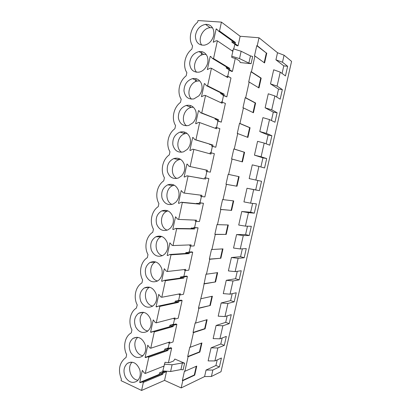 <?xml version="1.0" encoding="UTF-8"?>
<svg xmlns="http://www.w3.org/2000/svg" width="411" height="411" viewBox="0 0 411 411"><rect width="100%" height="100%" fill="white"/><g stroke="black" fill="none" stroke-linecap="round" stroke-linejoin="round"><path stroke-width="0.62" d="M186.923 164.097L187.37 164.195L186.923 164.097L184.149 176.92L184.596 177.023L186.979 175.795L188.068 176.047L184.375 193.093L183.291 192.826L181.205 190.529L178.451 203.265L178.893 203.378L181.256 202.217L182.335 202.495L178.667 219.417L177.598 219.125L175.533 216.777L172.8 229.415L173.237 229.544L175.579 228.444L176.643 228.752L173 245.557L171.942 245.228L169.897 242.834L167.185 255.38L167.616 255.519L169.938 254.486L170.997 254.825L167.38 271.501L166.327 271.152L164.302 268.702L161.61 281.16L162.042 281.309L164.338 280.343L165.386 280.703L161.795 297.266L160.758 296.886L158.749 294.384L156.077 306.755L156.504 306.919L158.78 306.01L159.817 306.401L156.252 322.841L155.219 322.435L153.236 319.886L150.58 332.17L151.001 332.34L153.262 331.492L154.284 331.913L150.75 348.24L149.727 347.804L147.76 345.204L145.124 357.4L145.545 357.585L147.78 356.799L148.797 357.241L145.283 373.45L144.271 372.993L142.324 370.342L139.709 382.456L140.12 382.646L142.34 381.922L143.347 382.394L141.6 390.45L121.081 380.678L121.394 379.204C117.967 370.368 119.175 363.375 125.006 358.217L126.007 357.601L126.639 354.631C122.843 347.125 124.733 336.984 130.652 333.264L131.289 332.874L131.926 329.889C127.985 322.291 130.112 311.8 136.375 308.116L137.243 304.972C133.205 297.374 135.476 286.652 141.954 282.912L142.602 279.886C138.522 272.38 140.809 261.586 147.349 257.666L147.996 254.615C143.881 247.211 146.182 236.346 152.774 232.241L153.431 229.168C149.27 221.868 151.587 210.92 158.245 206.635L158.903 203.543C154.7 196.345 157.033 185.32 163.748 180.845L164.415 177.732C160.167 170.642 162.52 159.54 169.296 154.875L169.964 151.736C165.674 144.754 168.042 133.57 174.881 128.715L175.559 125.555C171.223 118.681 173.606 107.42 180.506 102.365L181.189 99.185C176.807 92.418 179.211 81.08 186.173 75.829L186.856 72.624C182.438 65.971 184.858 54.55 191.88 49.099L192.569 45.873C188.104 39.333 190.54 27.83 197.629 22.173L197.979 20.55L221.431 22.117L240.147 36.266L259.007 37.766L277.528 52.736L284.073 55.208L291.579 61.373L221.01 371.714L211.408 376.476L212.867 370.034L219.407 366.915L215.934 365.477L206.055 370.075L204.596 376.568L181.179 387.922L164.554 380.381L166.47 371.672L165.499 371.246L162.001 372.69L161.744 373.856L159.535 372.864L163.054 371.426L163.157 370.969M277.528 52.736L275.93 59.826L282.48 62.236L284.073 55.208M282.48 62.236L287.649 66.284L285.46 75.927L280.245 72.12L277.086 86.105L282.362 89.572L280.189 99.159L274.861 95.927L271.722 109.819L277.106 112.717L274.949 122.242L269.513 119.575L266.39 133.38L271.887 135.717L269.739 145.181L264.201 143.074L261.098 156.791L266.698 158.574L264.566 167.981L258.92 166.424L255.837 180.049L261.545 181.287L259.423 190.632L253.669 189.625L250.607 203.162L256.418 203.856L254.311 213.15L248.455 212.677L245.413 226.132L251.327 226.291L249.23 235.524L243.276 235.58L240.25 248.953L246.266 248.583L244.185 257.759L238.128 258.344L235.123 271.63L241.236 270.741L239.166 279.86L233.011 280.96L230.026 294.163L236.238 292.76L234.183 301.823L227.93 303.441L224.961 316.557L231.27 314.646L229.225 323.652L222.875 325.774L219.926 338.813L226.333 336.398L224.298 345.353L217.856 347.973L214.927 360.93L221.426 358.017L219.407 366.915M201.899 51.678L201.128 55.259M196.093 78.681L195.451 81.676M190.329 105.488L190.005 106.999M184.611 132.095L184.313 133.488M178.929 158.512L178.677 159.694M173.293 184.745L173.134 185.479M187.37 164.195L189.029 166.337L207.442 170.282L207.17 171.515L210.293 172.173L214.352 153.693L211.264 152.835L210.992 154.079L193.843 149.404L190.118 166.573M193.843 149.404L192.744 149.183L190.339 150.477L189.887 150.385L192.677 137.464L193.191 137.623M221.431 22.117L219.5 31.015L218.354 30.933L216.607 29.006L216.14 28.97L213.263 42.276L216.227 40.746L217.373 40.843L213.535 58.532L212.405 58.413L210.673 56.446L210.206 56.394L207.355 69.603L210.293 68.154L211.424 68.283L207.617 85.842L206.497 85.694L204.786 83.68L204.324 83.618L201.488 96.729L204.401 95.362L205.521 95.522L201.744 112.953L200.63 112.773L198.939 110.713L198.477 110.641L195.667 123.654L196.119 123.737L198.549 122.37L199.659 122.56L195.908 139.863L194.809 139.653L193.134 137.551L192.677 137.464M213.217 29.243C214.609 33.538 213.725 37.642 210.555 41.552C208.68 43.612 206.543 44.82 204.144 45.189C198.503 45.261 195.59 42.153 195.405 35.865C196.417 29.443 199.782 25.61 205.5 24.372C209.122 24.187 211.696 25.811 213.217 29.243M170.272 228.203L168.058 229.806C162.905 231.629 159.114 229.775 156.678 224.252C155.291 218.256 156.971 213.812 161.713 210.92C166.696 209.24 170.39 211.105 172.8 216.505C174.089 221.015 173.247 224.915 170.272 228.203M153.622 305.347L152.491 306.221C147.724 308.445 143.86 306.914 140.896 301.628C138.897 295.792 140.012 291.24 144.251 287.977C149.434 285.794 153.385 287.767 156.093 293.896C157.341 298.489 156.519 302.306 153.622 305.347M161.621 268.285C162.884 272.847 162.052 276.695 159.134 279.819L157.68 280.918C152.784 283.025 148.931 281.401 146.121 276.048C144.302 270.161 145.592 265.645 149.994 262.485C155.132 260.456 159.006 262.388 161.621 268.285M148.15 330.696L147.308 331.364C142.668 333.686 138.8 332.232 135.707 327.002C133.549 321.202 134.505 316.629 138.584 313.28C143.804 310.957 147.811 312.977 150.606 319.326C151.839 323.945 151.022 327.737 148.15 330.696M164.683 254.101L162.869 255.447C157.845 257.42 154.017 255.693 151.376 250.258C149.763 244.319 151.243 239.834 155.81 236.803C160.881 234.938 164.677 236.834 167.19 242.485C168.464 247.026 167.631 250.895 164.683 254.101M193.042 122.714L188.721 125.468C183.162 126.439 179.72 123.947 178.384 117.993C178.21 111.73 180.814 107.554 186.204 105.457C190.581 104.625 193.725 106.362 195.641 110.672C196.987 115.065 196.124 119.077 193.042 122.714M142.72 355.869L142.129 356.337C137.613 358.746 133.755 357.354 130.549 352.176C128.253 346.411 129.064 341.813 132.989 338.387C138.224 335.941 142.278 338.006 145.155 344.577C146.378 349.222 145.561 352.987 142.72 355.869M137.325 380.858L136.961 381.156C132.568 383.633 128.725 382.297 125.422 377.154C123.002 371.416 123.68 366.797 127.456 363.303C132.702 360.755 136.796 362.872 139.745 369.648C140.952 374.323 140.146 378.058 137.325 380.858M184.133 163.974C185.453 168.423 184.601 172.379 181.575 175.841L178.41 178.004C173.026 179.448 169.363 177.305 167.416 171.582C166.578 165.453 168.695 161.117 173.776 158.574C178.513 157.3 181.965 159.098 184.133 163.974M175.903 202.12L173.237 203.995C167.965 205.639 164.23 203.65 162.021 198.03C160.896 191.968 162.787 187.575 167.698 184.847C172.574 183.363 176.155 185.191 178.446 190.334C179.751 194.814 178.903 198.744 175.903 202.12M207.314 56.584C208.696 60.915 207.812 64.989 204.678 68.807C203.019 70.605 201.128 71.719 199.001 72.156C193.36 72.547 190.242 69.654 189.646 63.474C190.242 57.093 193.355 53.132 198.986 51.581C202.885 51.19 205.664 52.86 207.314 56.584M198.837 95.861L193.864 98.912C188.248 99.606 184.955 96.919 183.974 90.852C184.169 84.527 187.031 80.448 192.554 78.614C196.705 78.003 199.674 79.708 201.457 83.726C202.818 88.088 201.945 92.131 198.837 95.861M187.288 149.378L183.568 151.829C178.091 153.051 174.526 150.739 172.867 144.903C172.348 138.707 174.706 134.443 179.946 132.111C184.513 131.058 187.822 132.825 189.867 137.418C191.202 141.841 190.339 145.828 187.288 149.378M240.147 36.266L238.051 45.816L235.179 43.766L235.457 42.487L219.5 31.015M181.179 387.922L182.787 380.694L182.371 380.509L184.462 371.097L184.878 371.282L188.11 356.733L187.693 356.558L188.053 354.929L189.8 347.084L190.216 347.259L193.473 332.612L193.052 332.448L195.168 322.907L195.595 323.072L198.873 308.327L198.446 308.168L202.654 291.301L206.024 274.06L206.456 274.199L209.78 259.249L209.343 259.115L211.506 249.379L211.942 249.508L215.287 234.46L214.85 234.337L217.029 224.529L217.465 224.653L220.835 209.497L220.394 209.384L222.207 201.215L222.587 199.51L223.029 199.618L226.425 184.359L225.978 184.256L228.187 174.315L228.634 174.413L232.051 159.047L231.599 158.954L233.438 150.678L233.823 148.946L234.275 149.034L237.712 133.56L237.26 133.477L237.645 131.741L239.5 123.398L239.957 123.475L243.42 107.893L242.963 107.826L243.348 106.074L245.218 97.674L245.675 97.736L249.164 82.046L248.701 81.984L250.972 71.766L251.434 71.817L254.948 56.014L254.481 55.968L256.772 45.672L266.338 53.024L264.181 62.667M259.007 37.766L257.24 45.713L256.772 45.672M238.051 45.816L236.962 45.719L234.08 43.669L235.179 43.766M233.736 48.96L234.892 44.249M235.272 58.46L232.421 71.437L231.342 71.314L228.408 69.551L229.497 69.675L229.775 68.401L213.535 58.532M227.745 76.292L229.127 69.983M226.769 77.032L226.954 76.194L228.038 76.328L230.977 78.013L226.831 96.883L222.777 95.249L223.856 95.403L224.134 94.14L207.617 85.842M222.115 101.964L223.507 95.614M221.128 102.796L221.334 101.846L225.398 103.413L221.282 122.149L217.188 120.772L218.256 120.952L218.534 119.699L201.744 112.953M216.53 127.456L217.928 121.065M215.523 128.386L215.754 127.323L219.859 128.638L215.77 147.246L211.634 146.116L212.693 146.321L212.97 145.078L195.908 139.863M210.977 152.779L212.389 146.342M205.474 177.891L206.887 171.454M184.375 193.093L201.955 195.312L201.683 196.54L204.858 196.926L208.886 178.574L204.709 177.747L204.437 178.98L186.979 175.795M200.018 202.782L201.4 196.468M178.667 219.417L196.504 220.173L196.237 221.39L199.453 221.514L203.46 203.286L199.243 202.7L198.97 203.928L181.256 202.217M194.603 227.499L195.955 221.313M173 245.557L191.089 244.864L190.827 246.076L194.09 245.937L198.066 227.828L193.812 227.483L193.545 228.701L175.579 228.444M189.219 252.051L190.55 245.989M167.38 271.501L185.715 269.385L185.453 270.587L188.762 270.191L192.713 252.21L191.701 251.897L188.418 252.097L188.156 253.304L169.938 254.486M183.876 276.433L185.176 270.5M161.795 297.266L180.378 293.742L180.116 294.934L183.47 294.286L187.39 276.423L186.389 276.089L183.065 276.541L182.803 277.744L164.338 280.343M178.898 300.58L178.605 300.477L179.843 294.836M156.252 322.841L175.076 317.934L174.814 319.121L178.21 318.222L182.109 300.477L181.117 300.117L177.742 300.826L177.485 302.013L158.78 306.01M173.981 324.515L173.385 324.284L174.541 319.013M150.75 348.24L169.805 341.962L169.548 343.139L172.99 341.993L176.858 324.366L175.877 323.986L172.461 324.942L172.204 326.123L153.262 331.492M169.013 348.271L168.202 347.932L169.281 343.031M168.448 362.672L171.649 348.096L170.673 347.691L167.215 348.893L166.953 350.069L147.78 356.799M164.025 371.852L163.054 371.426M184.601 363.211L174.834 359.044L173.581 360.992L169.111 362.743L165.027 362.281L162.802 370.943L170.606 371.508L180.943 369.561L183.136 369.802L184.601 363.211L182.402 362.959L180.943 369.561M231.763 56.24L233.381 48.852L241.139 51.252L250.463 55.896L252.678 56.523L251.085 63.7L240.204 62.554L239.664 61.095L235.94 58.645L231.83 57.494L231.763 56.24L239.526 58.593L248.871 63.083L251.085 63.7M224.298 345.353L220.805 343.981L211.064 347.845L208.125 360.904L214.927 360.93M220.805 343.981L222.166 337.97M229.225 323.652L225.701 322.358L216.099 325.476L213.139 338.618L219.926 338.813M225.701 322.358L227.165 315.889M234.183 301.823L230.628 300.6L221.169 302.969L218.195 316.187L224.961 316.557M230.628 300.6L232.194 293.675M239.166 279.86L235.585 278.709L226.271 280.317L223.276 293.624L230.026 294.163M235.585 278.709L237.26 271.317M244.185 257.759L240.574 256.685L231.408 257.517L228.393 270.911L235.123 271.63M240.574 256.685L242.351 248.825M249.23 235.524L245.593 234.522L236.572 234.578L233.54 248.054L240.25 248.953M245.593 234.522L247.479 226.184M254.311 213.15L250.643 212.225L241.771 211.49L238.719 225.048L245.413 226.132M250.643 212.225L252.637 203.404M259.423 190.632L247.006 188.253L243.934 201.899L250.607 203.162M255.724 189.79L257.831 180.48M258.92 166.424L252.272 164.862L249.179 178.6L255.837 180.049M260.893 166.969L262.958 157.839L254.46 155.153L261.098 156.791M264.201 143.074L257.574 141.327L254.46 155.153M266.133 143.809L268.116 135.065L259.778 131.551L266.39 133.38M269.513 119.575L262.912 117.638L259.778 131.551M271.414 120.505L273.305 112.146L265.126 107.8L271.722 109.819M274.861 95.927L268.28 93.79L265.126 107.8M276.721 97.058L278.53 89.084L270.51 83.89L277.086 86.105M280.245 72.12L273.685 69.793L270.51 83.89M282.069 73.451L283.785 65.878L275.93 59.826M257.24 45.713L266.338 53.024M254.948 56.014L264.581 62.955L266.79 53.07M251.434 71.817L261.185 78.126L260.733 78.069L258.581 87.697M249.164 82.046L258.987 87.944L261.185 78.126M245.675 97.736L255.616 103.012L255.169 102.95L253.017 112.563M243.42 107.893L253.433 112.763L255.616 103.012M239.957 123.475L250.083 127.734L249.641 127.657L247.494 137.259M237.712 133.56L247.915 137.418L250.083 127.734M234.275 149.034L244.586 152.286L244.149 152.204L242.007 161.79M232.051 159.047L242.433 161.908L244.586 152.286M228.634 174.413L239.13 176.679L236.993 186.234L225.978 184.256M226.425 184.359L236.993 186.234M223.029 199.618L233.71 200.907L231.583 210.401L220.394 209.384M220.835 209.497L231.583 210.401M217.465 224.653L228.326 224.971L226.214 234.404L214.85 234.337M215.287 234.46L226.214 234.404M211.942 249.508L222.973 248.881L220.877 258.247L209.343 259.115M209.78 259.249L220.877 258.247M206.456 274.199L217.66 272.627L215.575 281.936L203.877 283.729M204.303 283.873L215.575 281.936M201.005 298.715L212.379 296.223L210.309 305.471L198.446 308.168M198.873 308.327L210.309 305.471M195.595 323.072L207.134 319.66L205.079 328.846L204.668 328.692L193.052 332.448M193.473 332.612L205.079 328.846M190.216 347.259L201.924 342.949L199.88 352.073L199.474 351.908L187.693 356.558M188.11 356.733L199.88 352.073M184.878 371.282L196.746 366.083L194.716 375.151L194.316 374.971L196.253 366.299M182.787 380.694L194.716 375.151M215.934 365.477L217.193 359.913M287.649 66.284L283.785 65.878M218.354 30.933L234.357 42.39L235.457 42.487M216.14 28.97L217.398 29.875M232.164 40.823L231.871 42.179L234.768 44.239M217.373 40.843L232.837 51.339M232.421 71.437L229.497 69.675M212.497 27.814L210.175 27.676C202.721 28.005 197.295 39.461 201.801 45.169M231.871 42.179L234.357 42.39L234.08 43.669M233.042 50.404L232.616 50.363L232.456 51.082M250.463 55.896L248.871 63.083M241.139 51.252L239.526 58.593M206.055 370.075L212.867 370.034M204.596 376.568L211.408 376.476M141.6 390.45L164.554 380.381M211.064 347.845L217.856 347.973M166.47 371.672L162.972 373.126L162.72 374.293L161.744 373.856L142.34 381.922M143.347 382.394L162.72 374.293M182.371 380.509L194.316 374.971M171.649 348.096L168.197 349.309L167.94 350.48L164.729 349.134L168.202 347.932M148.797 357.241L167.94 350.48M145.283 373.45L163.861 366.109M163.403 366.288L163.722 366.735M139.709 382.456L159.206 374.38L159.535 372.864M162.001 372.69L162.972 373.126M140.12 382.646L161.744 373.856M159.206 374.38L159.607 374.56M132.116 362.168C126.691 367.151 130.785 379.882 138.004 380.185M164.287 364.172L172.086 364.773L182.402 362.959M172.086 364.773L170.606 371.508M212.405 58.413L228.686 68.283L229.775 68.401M210.206 56.394L211.12 56.949M226.456 66.926L226.22 68.005L228.454 69.346M211.424 68.283L227.761 77.592L228.038 76.328M226.831 96.883L223.856 95.403M206.137 54.458L203.743 54.447C196.247 55.202 191.593 66.962 196.622 72.269M226.22 68.005L228.686 68.283L228.408 69.551M250.972 71.766L260.733 78.069M282.362 89.572L278.53 89.084M206.497 85.694L223.055 93.991L224.134 94.14M204.324 83.618L205.043 83.983M220.784 92.85L220.609 93.651L222.88 94.782M205.521 95.522L222.135 103.264L222.408 102.005M221.282 122.149L218.256 120.952M199.756 80.91L197.393 81.039C189.872 82.21 186.013 94.283 191.547 99.154M220.609 93.651L223.055 93.991L222.777 95.249M245.218 97.674L255.169 102.95M277.106 112.717L273.305 112.146M200.63 112.773L218.534 119.699M198.477 110.641L199.078 110.883M215.153 118.594L215.04 119.118L217.347 120.038M199.659 122.56L216.546 128.761L216.818 127.508M215.77 147.246L212.693 146.321M193.36 107.199L191.12 107.451C183.594 109.018 180.542 121.409 186.563 125.823M215.04 119.118L217.465 119.519L217.188 120.772M239.5 123.398L249.641 127.657M271.887 135.717L268.116 135.065M194.809 139.653L212.97 145.078M209.564 144.158L211.855 145.124M186.959 133.334L184.94 133.683C177.424 135.62 175.189 148.335 181.652 152.265M209.507 144.41L211.906 144.872L211.634 146.116M211.264 152.835L210.211 152.625L209.954 153.796M233.823 148.946L244.149 152.204M266.698 158.574L262.958 157.839M184.149 176.92L184.631 177.007M202.042 178.544L204.457 178.877M188.068 176.047L202.063 178.441M208.886 178.574L205.752 177.989L205.485 179.222M180.573 159.319L178.847 159.73C171.361 162.016 169.943 175.045 176.802 178.472M206.394 170.056L206.122 171.284L207.17 171.515M204.709 177.747L205.752 177.989M238.693 176.586L236.561 186.137M247.006 188.253L253.669 189.625M178.451 203.265L179.021 203.317M196.54 203.692L196.622 203.322L199.052 203.563M182.335 202.495L200.008 204.19L196.622 203.322M203.46 203.286L200.275 202.967L200.008 204.19M174.228 185.171L172.846 185.592C165.407 188.202 164.796 201.524 171.993 204.442M200.887 195.179L200.645 196.283L201.683 196.54M199.243 202.7L200.275 202.967M233.268 200.851L231.157 210.288M241.771 211.49L248.455 212.677M172.8 229.415L173.493 229.425M191.079 228.665L191.218 228.038L193.679 228.079M176.643 228.752L194.573 228.989L191.218 228.038M198.066 227.828L194.84 227.771L194.573 228.989M167.935 210.884L166.928 211.264C159.555 214.177 159.73 227.761 167.19 230.181M195.42 220.126L195.21 221.108L196.237 221.39M193.812 227.483L194.84 227.771M227.874 224.961L225.788 234.285M236.572 234.578L243.276 235.58M167.185 255.38L168.063 255.323M185.654 253.469L185.844 252.59L188.346 252.431M170.997 254.825L189.173 253.618L185.844 252.59M192.713 252.21L189.435 252.411L189.173 253.618M161.718 236.469L161.097 236.746C153.812 239.932 154.726 253.741 162.391 255.688M189.995 244.905L189.805 245.768L190.827 246.076M188.418 252.097L189.435 252.411M222.515 248.907L220.455 258.118M231.408 257.517L238.128 258.344M161.61 281.16L162.792 280.99M180.265 278.098L180.511 276.968L183.044 276.624M165.386 280.703L183.809 278.083L180.511 276.968M187.39 276.423L184.071 276.88L183.809 278.083M155.594 261.91L155.348 262.038C148.166 265.47 149.774 279.47 157.572 280.985M184.601 269.513L184.441 270.253L185.453 270.587M183.065 276.541L184.071 276.88M217.193 272.693L215.159 281.797M226.271 280.317L233.011 280.96M156.077 306.755L157.87 306.37M174.916 302.563L175.214 301.186L178.605 300.477M159.817 306.401L178.482 302.378L175.214 301.186M182.109 300.477L178.744 301.186L178.482 302.378M149.568 287.207C142.612 290.952 144.913 304.952 152.722 306.072M179.247 293.957L179.114 294.579L180.116 294.934M177.742 300.826L178.744 301.186M211.906 296.326L209.898 305.322M221.169 302.969L227.93 303.441M150.58 332.17L169.62 326.776L169.954 325.24L173.385 324.284M154.284 331.913L173.19 326.514L169.954 325.24M176.858 324.366L173.452 325.327L173.19 326.514M143.645 312.35C137.182 316.578 140.202 330.182 147.847 330.958M173.93 318.232L173.822 318.736L174.814 319.121M172.461 324.942L173.452 325.327M206.656 319.804L204.668 328.692M216.099 325.476L222.875 325.774M145.124 357.4L164.395 350.655L164.729 349.134M164.395 350.655L164.796 350.824M137.829 337.339C131.88 341.978 135.496 355.155 142.941 355.664M168.649 342.342L168.561 342.733L169.548 343.139M167.215 348.893L168.197 349.309M201.436 343.123L199.474 351.908M210.175 27.676L205.5 24.372M130.883 362.106L127.456 363.303M203.743 54.447L198.986 51.581M197.393 81.039L192.554 78.614M191.12 107.451L186.204 105.457M184.94 133.683L179.946 132.111M178.847 159.73L173.776 158.574M172.846 185.592L167.698 184.847M166.928 211.264L161.713 210.92M161.097 236.746L155.81 236.803M155.348 262.038L149.994 262.485M149.445 287.176L144.251 287.977M143.141 312.268L138.584 313.28M136.95 337.251L132.989 338.387"/></g></svg>
